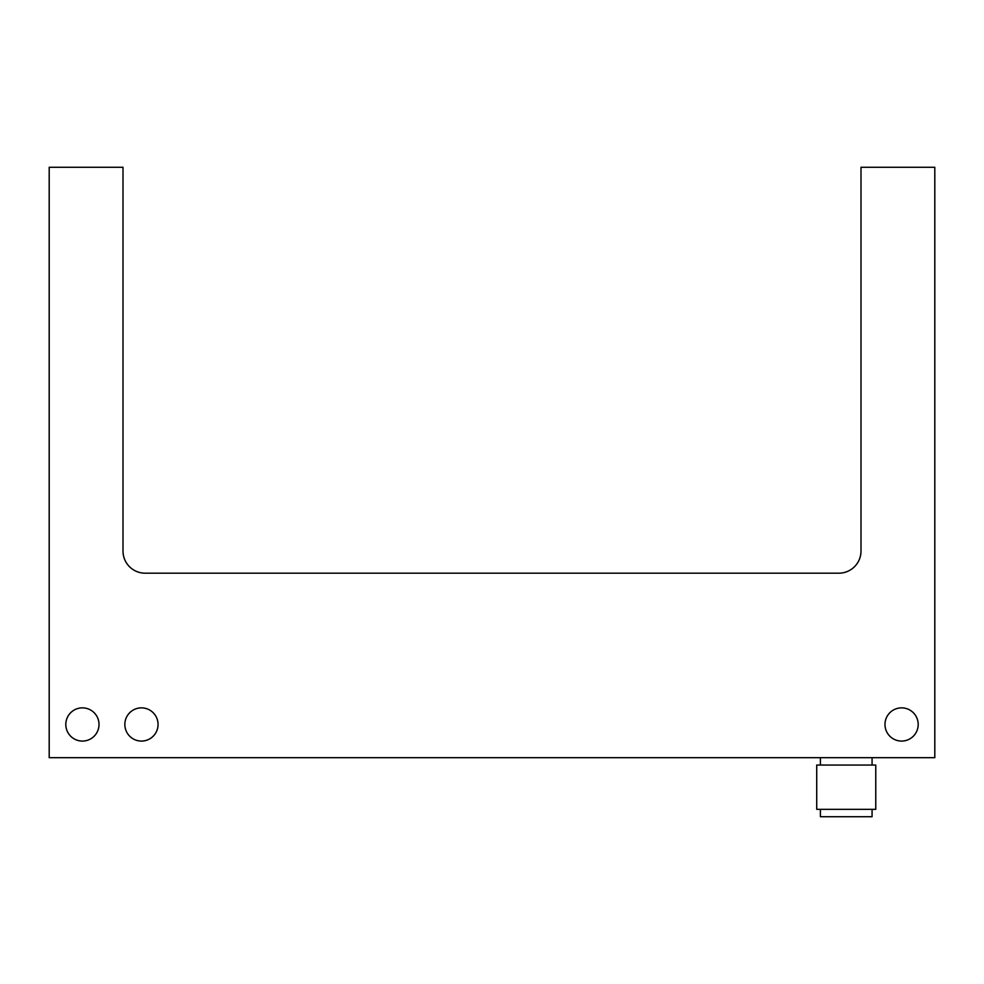 <?xml version="1.0" encoding="UTF-8"?>
<svg xmlns="http://www.w3.org/2000/svg" width="984" height="984" viewBox="0 0 984 984"><rect width="100%" height="100%" fill="white"/><g stroke="black" fill="none" stroke-linecap="round" stroke-linejoin="round"><path stroke-width="1.48" d="M875.76 765.06L875.76 809.34L816.72 809.34L816.72 765.06L875.76 765.06M872.07 809.34L872.07 816.72L820.41 816.72L820.41 809.34M99.015 724.47A16.605 16.605 0 0 1 82.41 741.075A16.605 16.605 0 0 1 65.805 724.47A16.605 16.605 0 0 1 82.41 707.865A16.605 16.605 0 0 1 99.015 724.47M158.055 724.47A16.605 16.605 0 0 1 141.45 741.075A16.605 16.605 0 0 1 124.845 724.47A16.605 16.605 0 0 1 141.45 707.865A16.605 16.605 0 0 1 158.055 724.47M918.195 724.47A16.605 16.605 0 0 1 901.59 741.075A16.605 16.605 0 0 1 884.985 724.47A16.605 16.605 0 0 1 901.59 707.865A16.605 16.605 0 0 1 918.195 724.47M872.07 757.68L872.07 765.06M820.41 765.06L820.41 757.68M934.8 757.68L49.2 757.68L49.2 167.28L123 167.28L123 551.04A22.14 22.14 0 0 0 145.14 573.18L838.86 573.18A22.14 22.14 0 0 0 861 551.04L861 167.28L934.8 167.28L934.8 757.68"/></g></svg>
